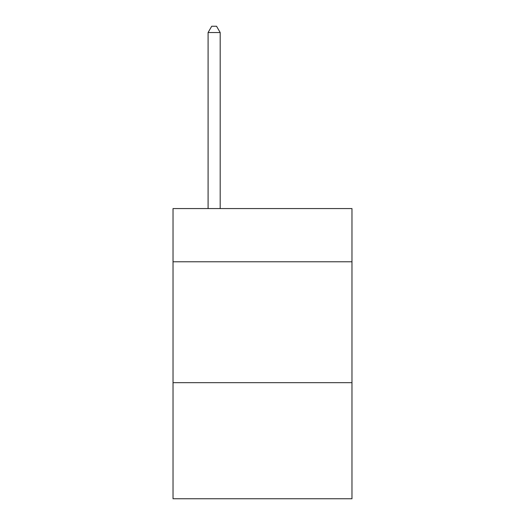 <?xml version="1.0" encoding="UTF-8"?>
<svg xmlns="http://www.w3.org/2000/svg" width="525" height="525" viewBox="0 0 525 525"><rect width="100%" height="100%" fill="white"/><g stroke="black" fill="none" stroke-linecap="round" stroke-linejoin="round"><path stroke-width="0.79" d="M351.973 261.772L351.973 208.576L173.027 208.576L173.027 261.772L351.973 261.772L351.973 498.75L173.027 498.75L173.027 261.772M351.973 382.679L173.027 382.679M220.185 208.576L220.185 32.537L208.09 32.537L208.09 208.576M208.09 32.537L211.719 26.25L216.556 26.25L220.185 32.537"/></g></svg>
